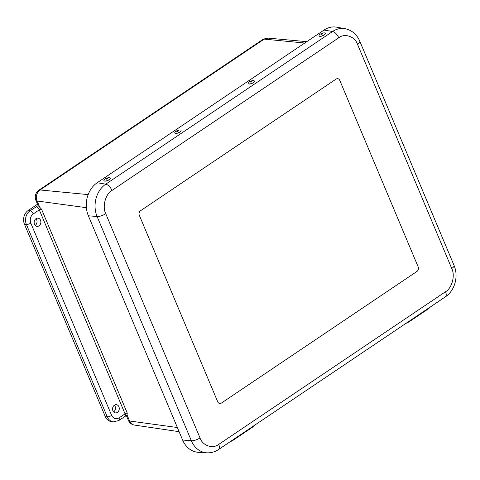 <?xml version="1.0" encoding="UTF-8"?>
<svg xmlns="http://www.w3.org/2000/svg" width="480" height="480" viewBox="0 0 480 480"><rect width="100%" height="100%" fill="white"/><g stroke="black" fill="none" stroke-linecap="round" stroke-linejoin="round"><path stroke-width="0.72" d="M35.202 225.402A4.188 3.402 96.8 0 0 36.006 218.676M113.604 411.918A4.188 3.402 96.8 0 0 114.408 405.192M118.974 417.936L125.046 413.85L39.288 209.85L33.222 213.936C30.426 216.288 29.616 219.33 30.78 223.056L111.636 415.398C113.424 418.704 115.872 419.55 118.974 417.936A3.354 1.602 -123.9 0 1 118.902 420.486L113.388 421.866L111.444 421.632A10.062 8.172 -83.2 0 1 105.306 416.58L24.45 224.238A10.062 8.172 -83.2 0 1 28.11 210.558L37.524 204.216M34.5 224.292A4.128 3.354 -83.2 0 1 34.794 220.002A4.128 3.354 -83.2 0 1 38.04 218.172A4.128 3.354 -83.2 0 1 40.836 222.666A4.128 3.354 -83.2 0 1 37.056 226.374A4.128 3.354 -83.2 0 1 34.5 224.292M112.902 410.808A4.128 3.354 -83.2 0 1 113.196 406.512A4.128 3.354 -83.2 0 1 116.442 404.688A4.128 3.354 -83.2 0 1 119.238 409.176A4.128 3.354 -83.2 0 1 115.458 412.884A4.128 3.354 -83.2 0 1 112.902 410.808M262.926 39.39L267.936 38.1A8.106 6.582 96.8 0 0 264.162 39.12A6.708 3.21 -123.9 0 0 262.926 39.39L38.826 190.236A6.708 3.21 56.1 0 1 40.062 189.966A8.106 6.582 96.8 0 0 37.11 200.988A6.708 2.244 157.2 0 1 35.88 200.304L38.022 205.404A6.708 2.244 -22.8 0 0 38.148 205.602L41.52 209.142L127.272 413.142L127.026 414.888L126.348 415.428M140.538 210.732L336.096 79.098A3.354 2.724 -83.2 0 1 337.722 78.684A3.354 2.724 -83.2 0 1 339.768 80.37L418.17 266.88A3.354 2.724 -83.2 0 1 416.952 271.44L221.394 403.074A3.354 2.724 -83.2 0 1 219.768 403.494A3.354 2.724 -83.2 0 1 217.722 401.808L139.32 215.292A3.354 2.724 -83.2 0 1 140.538 210.732L336.096 79.098A3.354 2.724 -83.2 0 1 337.722 78.684A3.354 2.724 -83.2 0 1 339.768 80.37L418.17 266.88A3.354 2.724 -83.2 0 1 416.952 271.44L221.394 403.074A3.354 2.724 -83.2 0 1 219.768 403.494A3.354 2.724 -83.2 0 1 217.722 401.808L139.32 215.292A3.354 2.724 -83.2 0 1 140.538 210.732M182.622 440.016A24.318 19.746 96.8 0 0 198.402 452.316L206.82 452.82A23.814 19.338 96.8 0 1 191.364 440.772L182.622 440.016L88.368 215.778A24.318 19.746 96.8 0 1 97.206 182.73L324.012 30.06A24.318 19.746 96.8 0 1 336.72 27.18L345.018 28.68A23.814 19.338 96.8 0 0 332.568 31.5L105.762 184.17A23.814 19.338 96.8 0 0 97.104 216.534L191.364 440.772A6.708 2.244 157.2 0 0 200.004 437.928C202.572 445.674 212.796 449.214 218.718 444.402L445.53 291.732C451.992 288.204 455.388 275.502 451.746 268.476L357.486 44.244C354.918 36.498 344.7 32.964 338.772 37.77L111.966 190.44C105.498 193.968 102.102 206.67 105.744 213.696L200.004 437.928M325.284 33.372A3.354 1.218 158.3 0 1 325.308 33.432A3.354 1.218 158.3 0 1 322.644 35.802A3.354 1.218 158.3 0 1 319.074 35.916A3.354 1.218 158.3 0 1 319.056 35.856M324.348 32.886A3.354 1.218 158.3 0 1 325.26 33.312A3.354 1.218 158.3 0 1 323.574 35.226A3.354 1.218 158.3 0 1 319.944 36.228A3.354 1.218 158.3 0 1 319.032 35.796A3.354 1.218 158.3 0 1 320.718 33.882A3.354 1.218 158.3 0 1 324.348 32.886M321.192 34.344A1.02 0.372 158.3 0 1 321.6 33.546A1.02 0.372 158.3 0 1 322.788 33.618A1.02 0.372 158.3 0 1 321.192 34.344M254.394 81.09A3.354 1.218 158.3 0 1 254.418 81.15A3.354 1.218 158.3 0 1 252.48 83.19A3.354 1.218 158.3 0 1 248.748 84.012A3.354 1.218 158.3 0 1 248.184 83.634A3.354 1.218 158.3 0 1 248.166 83.574M248.7 83.898A3.354 1.218 158.3 0 1 248.142 83.514A3.354 1.218 158.3 0 1 250.074 81.474A3.354 1.218 158.3 0 1 253.812 80.652A3.354 1.218 158.3 0 1 254.37 81.03A3.354 1.218 158.3 0 1 252.438 83.076A3.354 1.218 158.3 0 1 248.7 83.898M251.748 81.06A1.02 0.372 158.3 0 1 251.064 81.912A1.02 0.372 158.3 0 1 250.098 81.69A1.02 0.372 158.3 0 1 251.748 81.06M181.056 130.452A3.354 1.218 158.3 0 1 181.086 130.512A3.354 1.218 158.3 0 1 179.148 132.552A3.354 1.218 158.3 0 1 175.416 133.374A3.354 1.218 158.3 0 1 174.852 132.996A3.354 1.218 158.3 0 1 174.834 132.936M175.368 133.26A3.354 1.218 158.3 0 1 174.804 132.876A3.354 1.218 158.3 0 1 176.742 130.836A3.354 1.218 158.3 0 1 180.474 130.014A3.354 1.218 158.3 0 1 181.038 130.398A3.354 1.218 158.3 0 1 179.1 132.438A3.354 1.218 158.3 0 1 175.368 133.26M178.41 130.422A1.02 0.372 158.3 0 1 177.732 131.274A1.02 0.372 158.3 0 1 176.76 131.052A1.02 0.372 158.3 0 1 178.41 130.422M110.166 178.17A3.354 1.218 158.3 0 1 110.196 178.23A3.354 1.218 158.3 0 1 107.526 180.6A3.354 1.218 158.3 0 1 103.962 180.714A3.354 1.218 158.3 0 1 103.944 180.654M105.03 179.034A3.354 1.218 158.3 0 1 108.168 177.762A3.354 1.218 158.3 0 1 110.148 178.11A3.354 1.218 158.3 0 1 109.032 179.676A3.354 1.218 158.3 0 1 105.894 180.948A3.354 1.218 158.3 0 1 103.914 180.594A3.354 1.218 158.3 0 1 105.03 179.034M107.352 178.734A1.02 0.372 158.3 0 1 105.798 179.016A1.02 0.372 158.3 0 1 107.082 178.152A1.02 0.372 158.3 0 1 107.352 178.734M254.166 425.544A6.87 2.106 156.1 0 1 251.976 427.566L233.634 439.914A6.87 2.106 156.1 0 1 229.968 441.834M430.17 307.074A6.87 2.106 156.1 0 1 427.98 309.096L409.632 321.444A6.87 2.106 156.1 0 1 405.972 323.364M88.158 194.604L40.062 189.966L264.162 39.12L304.74 43.032M39.69 207.114L37.11 200.988L86.382 207.69M28.11 210.558L30.054 210.792L38.148 205.602M24.45 224.238L26.394 224.466A10.062 8.172 -83.2 0 1 30.054 210.792A3.354 1.602 56.1 0 1 33.222 213.936M105.306 416.58L107.25 416.808L26.394 224.466A3.354 1.122 -22.8 0 0 30.78 223.056M113.388 421.866A10.062 8.172 -83.2 0 1 107.25 416.808A3.354 1.122 -22.8 0 0 111.636 415.398M126.39 415.626L128.37 420.33A6.708 2.244 -22.8 0 0 129.606 421.014L127.026 414.888M177.372 427.512L129.606 421.014A8.106 6.582 96.8 0 0 134.4 425.064C131.568 424.542 129.552 422.964 128.37 420.33M36.12 206.706A3.354 1.602 56.1 0 1 39.288 209.85A1.692 0.564 157.2 0 1 41.52 209.142M118.902 420.486L124.974 416.4A3.354 1.602 -123.9 0 0 125.046 413.85A1.692 0.564 -22.8 0 1 127.272 413.142M357.486 44.244A6.708 2.244 -22.8 0 0 359.784 41.178L454.044 265.41A6.708 2.244 157.2 0 1 451.746 268.476M445.53 291.732A6.708 3.21 56.1 0 1 445.386 296.832L218.58 449.502C214.962 451.92 211.044 453.024 206.82 452.82M218.718 444.402A6.708 3.21 56.1 0 1 218.58 449.502M105.744 213.696A6.708 2.244 157.2 0 1 97.104 216.534L88.368 215.778M111.966 190.44A6.708 3.21 -123.9 0 0 105.762 184.17L97.206 182.73M338.772 37.77A6.708 3.21 -123.9 0 0 332.568 31.5L324.012 30.06M233.634 439.914L233.448 439.494M251.976 427.566L251.79 427.146M409.632 321.444L409.446 321.024M427.98 309.096L427.794 308.676M35.88 200.304C34.488 196.248 35.472 192.888 38.826 190.236M267.936 38.1L306.78 41.658M126.618 415.524L124.974 416.4M134.4 425.064L179.118 431.676M454.044 265.41C458.754 276.12 454.902 290.658 445.386 296.832M359.784 41.178C356.802 34.35 351.876 30.18 345.018 28.68"/></g></svg>
